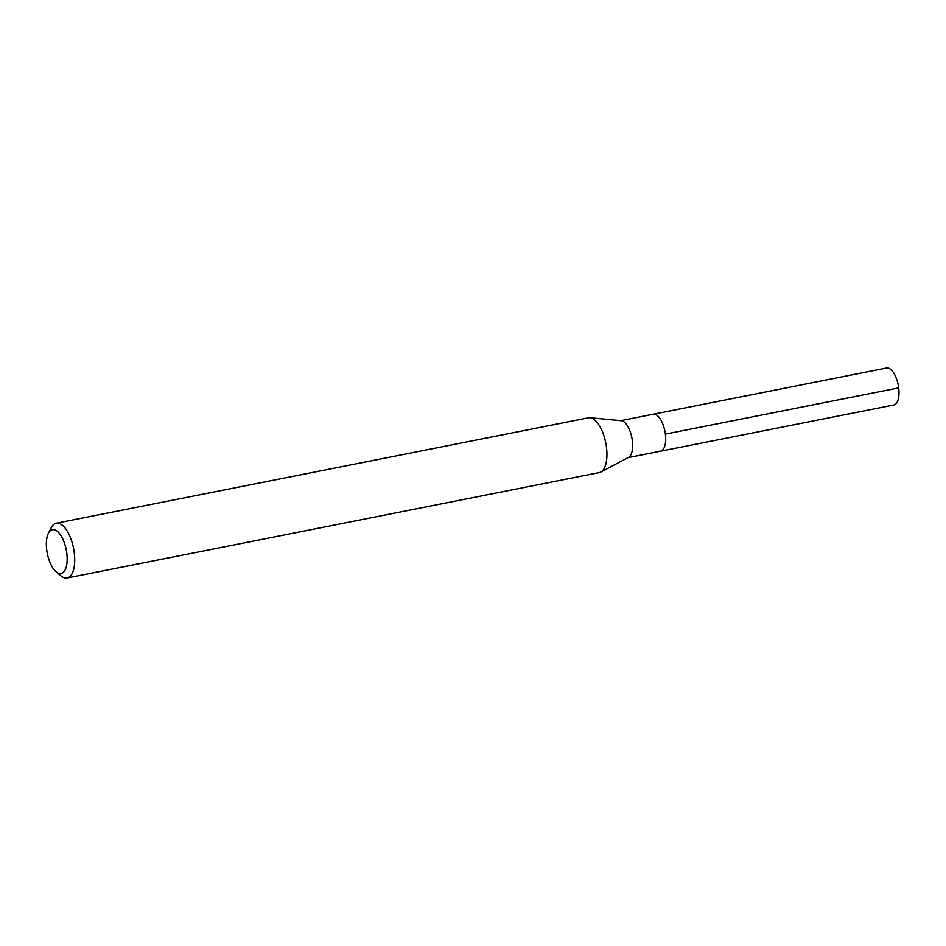 <?xml version="1.0" encoding="UTF-8"?>
<svg xmlns="http://www.w3.org/2000/svg" width="946" height="946" viewBox="0 0 946 946"><rect width="100%" height="100%" fill="white"/><g stroke="black" fill="none" stroke-linecap="round" stroke-linejoin="round"><path stroke-width="1.42" d="M628.061 457.628L893.887 404.983A18.849 8.147 -101.2 0 0 898.487 386.406A18.849 8.147 -101.2 0 0 887.892 367.994A18.849 8.147 -101.2 0 0 886.568 368.006L653.237 414.23A18.849 8.147 78.8 0 1 654.561 414.206A18.849 8.147 78.8 0 1 665.156 432.618A18.849 8.147 78.8 0 1 660.568 451.195A18.849 8.147 78.8 0 1 659.244 451.207M621.014 420.698A18.849 8.147 78.8 0 1 621.274 420.71A18.849 8.147 78.8 0 1 621.546 420.745A18.849 8.147 78.8 0 1 631.928 437.963A18.849 8.147 78.8 0 1 628.534 457.379L600.828 472.042A27.919 12.062 -101.2 0 0 605.842 443.272A27.919 12.062 -101.2 0 0 590.458 417.777A27.919 12.062 -101.2 0 0 590.068 417.718A27.919 12.062 -101.2 0 0 588.507 417.801L56.287 523.209A27.919 12.062 78.8 0 1 58.238 523.185A27.919 12.062 78.8 0 1 73.93 550.454A27.919 12.062 78.8 0 1 67.131 577.982A27.919 12.062 78.8 0 1 65.168 578.006A27.919 12.062 78.8 0 1 60.792 575.759L56.039 571.703A22.337 9.649 78.8 0 1 47.3 553.445A22.337 9.649 78.8 0 1 48.423 533.248A22.337 9.649 78.8 0 1 53.993 529.654A22.337 9.649 78.8 0 1 66.799 553.221A22.337 9.649 78.8 0 1 59.539 573.501A22.337 9.649 78.8 0 1 56.039 571.703M660.568 451.195A18.849 8.147 -101.2 0 0 665.156 432.618A18.849 8.147 -101.2 0 0 654.561 414.206A18.849 8.147 -101.2 0 0 653.237 414.23L620.73 420.663M67.131 577.982L599.35 472.574A27.919 12.062 -101.2 0 0 600.828 472.042M48.423 533.248L51.273 527.679A27.919 12.062 78.8 0 1 56.287 523.209M898.7 387.895L665.369 434.108M621.274 420.71L590.068 417.718"/></g></svg>

